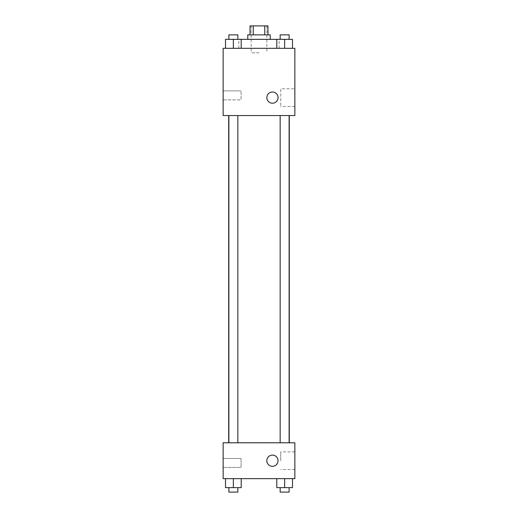 <?xml version="1.0" encoding="UTF-8"?>
<svg xmlns="http://www.w3.org/2000/svg" width="518" height="518" viewBox="0 0 518 518"><rect width="100%" height="100%" fill="white"/><g stroke="black" fill="none" stroke-linecap="round" stroke-linejoin="round"><path stroke-width="0.39" stroke-dasharray="2.59 1.94" d="M259 52.797L251.152 52.797L259 52.797M259 25.9L251.152 25.9L259 25.9M264.75 34.868L264.75 25.9L267.968 25.9L267.968 34.868L253.25 34.868L267.968 34.868M264.75 25.9L250.032 25.9L250.032 34.868L253.25 34.868L250.032 34.868M270.208 34.868L247.792 34.868M247.792 39.349L270.208 39.349L247.792 39.349M253.25 34.868L253.25 25.9M233.359 48.316L233.359 39.349L225.511 39.349L233.359 39.349L233.359 48.316L233.359 39.349L228.878 39.349L241.207 39.349L241.207 48.316L225.511 48.316L241.207 48.316L225.511 48.316L241.207 48.316L225.511 48.316L241.207 48.316L233.359 48.316L241.207 48.316L241.207 39.349L284.641 39.349L276.793 39.349L276.793 48.316L292.489 48.316L276.793 48.316L292.489 48.316L276.793 48.316L284.641 48.316L284.641 39.349L280.16 39.349L289.122 39.349L276.793 39.349L276.793 48.316L276.793 39.349M259 48.316L238.83 48.316L259 48.316M294.859 48.316L223.141 48.316L223.141 115.553L294.859 115.553L294.859 48.316M278.049 97.624A5.601 5.601 0 0 0 269.645 92.767A5.601 5.601 0 0 0 269.645 102.473A5.601 5.601 0 0 0 278.049 97.624A5.601 5.601 0 0 1 269.645 102.473A5.601 5.601 0 0 1 269.645 92.767A5.601 5.601 0 0 1 278.049 97.624M294.859 88.811L294.859 106.436L294.859 88.811L280.698 88.811L280.698 106.436L280.698 88.811M266.848 97.624A5.601 5.601 0 0 0 275.252 102.473A5.601 5.601 0 0 0 275.252 92.767A5.601 5.601 0 0 0 266.848 97.624M223.141 99.864L223.141 90.896L223.141 99.864L223.141 90.896L223.141 99.864L241.071 99.864L241.071 90.896L241.071 99.864L241.071 90.896L241.071 99.864L223.141 99.864M284.641 115.553L280.16 115.553L284.641 115.553M233.359 115.553L237.84 115.553L233.359 115.553M259 115.553L228.697 115.553L259 115.553M259 442.793L228.697 442.793L259 442.793M284.641 442.793L280.16 442.793L284.641 442.793M233.359 442.793L237.84 442.793L233.359 442.793M294.859 442.793L223.141 442.793L223.141 478.651L294.859 478.651L294.859 442.793M223.141 462.962L223.141 458.482L223.141 462.962M292.489 487.619L292.489 478.651L292.489 487.619L284.641 487.619L292.489 487.619L284.641 487.619L284.641 478.651L292.489 478.651L276.793 478.651L292.489 478.651L276.793 478.651L292.489 478.651L276.793 478.651L292.489 478.651L284.641 478.651L284.641 487.619L276.793 487.619L276.793 478.651L276.793 487.619L289.122 487.619L276.793 487.619L276.793 478.651M241.207 487.619L241.207 478.651L241.207 487.619L233.359 487.619L241.207 487.619L233.359 487.619L233.359 478.651L241.207 478.651L225.511 478.651L241.207 478.651L225.511 478.651L241.207 478.651L225.511 478.651L241.207 478.651L233.359 478.651L233.359 487.619L225.511 487.619L225.511 478.651L225.511 487.619L237.84 487.619L225.511 487.619L225.511 478.651M223.141 467.443L241.071 467.443L241.071 458.482L241.071 467.443L241.071 458.482L241.071 467.443L223.141 467.443M294.859 460.722L294.859 451.903L294.859 460.722M272.449 455.115A5.601 5.601 0 0 0 267.592 463.526A5.601 5.601 0 0 0 277.298 463.526A5.601 5.601 0 0 0 272.449 455.115A5.601 5.601 0 0 1 277.298 463.526A5.601 5.601 0 0 1 267.592 463.526A5.601 5.601 0 0 1 272.449 455.115M280.698 460.722L280.698 451.903L280.698 460.722M272.449 466.323A5.601 5.601 0 0 0 277.298 457.918A5.601 5.601 0 0 0 267.592 457.918A5.601 5.601 0 0 0 272.449 466.323M280.16 487.619L280.16 492.1L289.122 492.1L280.16 492.1L289.122 492.1L289.122 487.619L280.16 487.619L289.122 487.619M284.641 487.619L284.641 478.651M228.878 487.619L228.878 492.1L237.84 492.1L228.878 492.1L237.84 492.1L237.84 487.619L228.878 487.619L237.84 487.619M233.359 487.619L233.359 478.651M292.489 39.349L292.489 48.316L284.641 48.316L292.489 48.316L292.489 39.349L280.16 39.349L289.122 39.349L284.641 39.349L284.641 48.316L276.793 48.316L292.489 48.316L276.793 48.316M280.16 39.349L280.16 34.868L289.122 34.868L280.16 34.868L289.122 34.868L289.122 39.349M284.641 48.316L284.641 39.349M225.511 48.316L225.511 39.349L225.511 48.316L225.511 39.349L233.359 39.349M228.878 39.349L228.878 34.868L237.84 34.868L228.878 34.868L237.84 34.868L237.84 39.349M251.152 25.9L251.152 52.797M266.848 25.9L266.848 52.797M279.17 48.316L279.17 39.349M238.83 48.316L238.83 39.349M294.859 106.436L280.698 106.436M223.141 90.896L241.071 90.896L223.141 90.896M237.84 442.793L237.84 115.553M228.878 442.793L228.878 115.553M289.122 442.793L289.122 115.553M280.16 442.793L280.16 115.553M223.141 458.482L241.071 458.482L223.141 458.482M294.859 451.903L280.698 451.903M294.859 469.535L280.698 469.535"/><path stroke-width="0.78" d="M253.25 34.868L253.25 25.9L250.032 25.9L250.032 34.868M253.25 25.9L267.968 25.9L267.968 34.868M264.75 34.868L264.75 25.9M247.792 39.349L247.792 34.868L270.208 34.868L270.208 39.349M276.793 48.316L276.793 39.349L225.511 39.349L225.511 48.316M223.141 48.316L294.859 48.316L294.859 115.553L223.141 115.553L223.141 48.316M266.848 97.624A5.601 5.601 0 0 1 275.252 92.767A5.601 5.601 0 0 1 275.252 102.473A5.601 5.601 0 0 1 266.848 97.624M223.141 442.793L294.859 442.793L294.859 478.651L223.141 478.651L223.141 442.793M272.449 466.323A5.601 5.601 0 0 1 267.592 457.918A5.601 5.601 0 0 1 277.298 457.918A5.601 5.601 0 0 1 272.449 466.323M276.793 478.651L276.793 487.619L292.489 487.619L292.489 478.651L292.489 487.619M284.641 487.619L284.641 478.651M289.122 487.619L289.122 492.1L280.16 492.1L280.16 487.619M225.511 478.651L225.511 487.619L241.207 487.619L241.207 478.651L241.207 487.619M233.359 487.619L233.359 478.651M237.84 487.619L237.84 492.1L228.878 492.1L228.878 487.619M276.793 39.349L292.489 39.349L292.489 48.316L292.489 39.349M284.641 48.316L284.641 39.349M289.122 39.349L289.122 34.868L280.16 34.868L280.16 39.349M233.359 48.316L233.359 39.349M241.207 48.316L241.207 39.349L241.207 48.316M237.84 39.349L237.84 34.868L228.878 34.868L228.878 39.349M289.303 442.793L289.303 115.553M228.697 442.793L228.697 115.553M280.16 115.553L280.16 442.793M289.122 115.553L289.122 442.793M237.84 442.793L237.84 115.553M228.878 442.793L228.878 115.553"/></g></svg>
